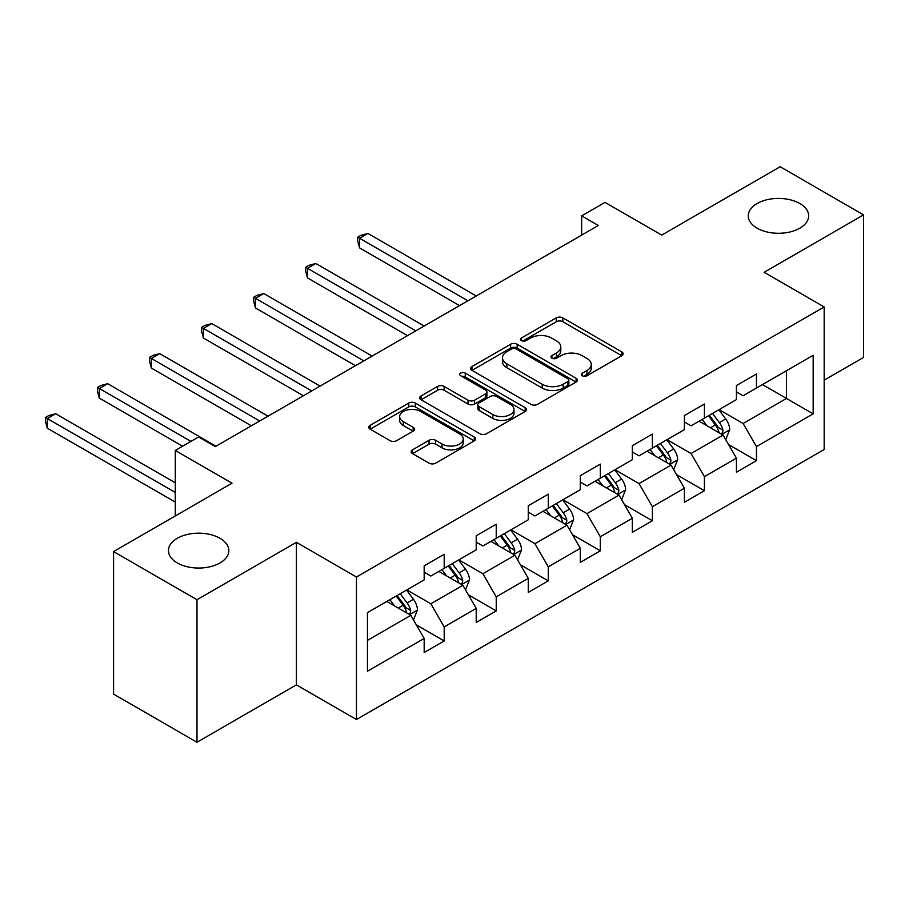 <?xml version="1.0" encoding="UTF-8"?>
<svg xmlns="http://www.w3.org/2000/svg" width="909" height="909" viewBox="0 0 909 909"><rect width="100%" height="100%" fill="white"/><g stroke="black" fill="none" stroke-linecap="round" stroke-linejoin="round"><path stroke-width="1.36" d="M582.408 375.781A3.238 1.875 0 0 0 586.987 375.781L621.779 355.692A4.636 2.67 0 0 0 623.142 353.794A4.636 2.67 0 0 0 621.779 351.908L562.841 317.877A4.636 2.67 0 0 0 556.285 317.877L521.493 337.966A3.238 1.875 0 0 0 520.539 339.284A3.238 1.875 0 0 0 521.493 340.614A3.238 1.875 0 0 0 526.084 340.614L530.583 338.012A14.817 8.556 0 0 1 551.536 338.012L556.456 340.852A14.817 8.556 0 0 1 560.796 346.897A14.817 8.556 0 0 1 556.456 352.942L551.945 355.544A3.238 1.875 0 0 0 551.002 356.873A3.238 1.875 0 0 0 551.945 358.191A3.238 1.875 0 0 0 556.535 358.191L561.035 355.589A14.817 8.556 0 0 1 581.999 355.589L586.907 358.43A14.817 8.556 0 0 1 591.248 364.475A14.817 8.556 0 0 1 586.907 370.531L582.408 373.133A3.238 1.875 0 0 0 581.453 374.451A3.238 1.875 0 0 0 582.408 375.781L582.408 373.133M220.001 538.287A30.19 17.43 0 0 0 187.095 534.503A30.19 17.43 0 0 0 168.449 550.615A30.19 17.43 0 0 0 177.3 562.944A30.19 17.43 0 0 0 210.206 566.716A30.19 17.43 0 0 0 228.841 550.615A30.19 17.43 0 0 0 220.001 538.287M799.829 203.525A30.19 17.43 0 0 0 766.923 199.741A30.19 17.43 0 0 0 748.277 215.853A30.19 17.43 0 0 0 757.129 228.182A30.19 17.43 0 0 0 790.035 231.954A30.19 17.43 0 0 0 808.669 215.853A30.19 17.43 0 0 0 799.829 203.525M412.527 449.841A4.636 2.67 0 0 0 411.175 451.728A4.636 2.67 0 0 0 412.527 453.625L429.071 463.17A4.636 2.67 0 0 0 435.616 463.17L474.259 440.865A4.636 2.67 0 0 0 475.612 438.967A4.636 2.67 0 0 0 474.259 437.081L415.311 403.051A4.636 2.67 0 0 0 408.766 403.051L370.122 425.355A4.636 2.67 0 0 0 368.77 427.253A4.636 2.67 0 0 0 370.122 429.139L390.097 440.672A4.636 2.67 0 0 0 396.642 440.672L413.186 431.127A4.636 2.67 0 0 0 414.538 429.23A4.636 2.67 0 0 0 413.186 427.344L403.278 421.628A12.385 7.147 0 0 1 399.653 416.572A12.385 7.147 0 0 1 407.3 409.959A12.385 7.147 0 0 1 420.799 411.504L459.602 433.911A12.385 7.147 0 0 1 463.226 438.967A12.385 7.147 0 0 1 455.579 445.58A12.385 7.147 0 0 1 442.081 444.024L435.616 440.297A4.636 2.67 0 0 0 429.071 440.297L412.527 449.841L412.527 453.625M824.179 380.155L863.55 357.419L863.55 214.888L780.149 166.733L661.707 235.113L604.996 202.366L581.646 215.853L598.327 225.477L215.331 446.603L198.651 436.968L175.289 450.455L175.289 515.937M196.98 599.724L196.98 742.267L296.402 684.863L296.402 542.332L196.98 599.724L113.58 551.581L232.011 483.202L175.289 450.455M296.402 542.332L356.453 576.999L824.179 306.958L824.179 449.489L356.453 719.542L356.453 576.999M863.55 214.888L764.128 272.291L824.179 306.958M530.913 404.369A4.636 2.67 0 0 0 537.458 404.369L576.101 382.064A4.636 2.67 0 0 0 577.454 380.167A4.636 2.67 0 0 0 576.101 378.28L517.153 344.25A4.636 2.67 0 0 0 510.608 344.25L471.964 366.554A4.636 2.67 0 0 0 470.612 368.452A4.636 2.67 0 0 0 471.964 370.338L530.913 404.369M461.965 376.474A3.238 1.875 0 0 1 465.249 376.94L465.249 373.088L525.175 407.675A4.636 2.67 0 0 1 526.538 409.573A4.636 2.67 0 0 1 525.175 411.459L486.531 433.775A4.636 2.67 0 0 1 479.986 433.775L421.037 399.744L421.037 395.96A4.636 2.67 0 0 0 419.685 397.847A4.636 2.67 0 0 0 421.037 399.744M421.037 395.96L437.581 386.416A4.636 2.67 0 0 1 444.126 386.416L468.033 400.21A4.636 2.67 0 0 0 474.589 400.21L485.554 393.881A4.636 2.67 0 0 0 486.906 391.984A4.636 2.67 0 0 0 485.554 390.097L460.67 375.724A3.238 1.875 0 0 1 459.715 374.406A3.238 1.875 0 0 1 461.715 372.679A3.238 1.875 0 0 1 465.249 373.088M196.98 742.267L113.58 694.112L113.58 551.581M416.333 624.869L444.194 640.947L444.194 626.892L476.214 608.394L476.214 622.46L496.234 610.905L496.234 596.838L528.265 578.351L528.265 592.407L548.275 580.851L548.275 566.796L580.306 548.297L580.306 562.364L600.326 550.809L600.326 536.742L632.357 518.255L632.357 532.322L652.367 520.755L652.367 506.699L684.397 488.213L684.397 502.268L704.418 490.712L704.418 476.646L736.438 458.159L736.438 472.226L756.458 460.67L756.458 446.603L813.169 413.856L813.169 355.305L786.49 370.713L786.49 398.449L813.169 413.856M444.194 640.947L424.173 652.503L424.173 638.448L367.463 671.194L367.463 612.632L424.173 579.885L424.173 565.83L444.194 554.274L444.194 568.33L476.214 549.843L476.214 535.787L496.234 524.22L496.234 538.287L528.265 519.8L528.265 505.734L548.275 494.178L548.275 508.233L580.306 489.746L580.306 475.691L600.326 464.135L600.326 478.191L632.357 459.704L632.357 445.637L652.367 434.082L652.367 448.148L684.397 429.65L684.397 415.595L704.418 404.039L704.418 418.095L736.438 399.608L736.438 385.541L756.458 373.985L756.458 388.052L813.169 355.305M438.854 571.42L462.874 585.282L430.843 603.781L406.823 589.907M424.173 572.181L430.843 576.033L444.194 568.33M430.843 603.781L444.194 626.892M462.874 585.282L476.214 608.394M490.894 541.366L514.914 555.24L482.895 573.727L458.875 559.864M476.214 542.139L482.895 545.991L496.234 538.287M482.895 573.727L496.234 596.838M514.914 555.24L528.265 578.351M542.946 511.324L566.966 525.186L534.935 543.684L510.915 529.811M528.265 512.097L534.935 515.948L548.275 508.233M534.935 543.684L548.275 566.796M566.966 525.186L580.306 548.297M594.986 481.27L619.006 495.144L586.975 513.63L562.955 499.768M580.306 482.043L586.975 485.895L600.326 478.191M586.975 513.63L600.326 536.742M619.006 495.144L632.357 518.255M647.026 451.228L671.047 465.09L639.027 483.588L615.007 469.714M632.357 452L639.027 455.852L652.367 448.148M639.027 483.588L652.367 506.699M671.047 465.09L684.397 488.213M699.078 421.174L723.098 435.047L691.067 453.534L667.047 439.672M684.397 421.946L691.067 425.798L704.418 418.095M691.067 453.534L704.418 476.646M723.098 435.047L736.438 458.159M762.458 384.587L786.49 398.449L743.119 423.492L719.087 409.618M736.438 391.904L743.119 395.756L756.458 388.052M743.119 423.492L756.458 446.603M296.402 684.863L356.453 719.542M581.646 215.853L581.646 235.113M367.463 640.368L410.834 615.336L386.814 601.463M410.834 615.336L424.173 638.448M728.598 444.581L756.458 460.67M676.557 474.634L704.418 490.712M624.517 504.677L652.367 520.755M572.465 534.719L600.326 550.809M520.425 564.773L548.275 580.851M468.374 594.816L496.234 610.905M583.703 376.235L586.907 374.383A14.817 8.556 0 0 0 591.248 368.327L591.248 364.475M560.796 346.897L560.796 350.749A14.817 8.556 0 0 1 556.456 356.794L553.24 358.646M621.722 355.726L562.841 321.729A4.636 2.67 0 0 0 556.285 321.729L522.789 341.068M576.033 382.098L517.153 348.102A4.636 2.67 0 0 0 510.608 348.102L472.021 370.372M567.909 381.496A3.238 1.875 0 0 0 568.864 380.167A3.238 1.875 0 0 0 567.909 378.848L516.176 348.976A3.238 1.875 0 0 0 511.585 348.976L506.836 351.715A14.817 8.556 0 0 0 502.495 357.771A14.817 8.556 0 0 0 506.836 363.816L542.207 384.234A14.817 8.556 0 0 0 563.16 384.234L567.909 381.496L567.909 385.348A3.238 1.875 0 0 0 568.864 384.03L568.864 380.167M502.495 357.771L502.495 361.623A14.817 8.556 0 0 0 506.836 367.668L506.836 363.816M567.909 385.348L563.16 388.086A14.817 8.556 0 0 1 542.207 388.086L506.836 367.668M421.106 399.778L437.581 390.268L437.581 386.416M486.906 391.984L486.906 395.835A4.636 2.67 0 0 1 485.554 397.733L474.589 404.062A4.636 2.67 0 0 1 468.033 404.062L444.126 390.268A4.636 2.67 0 0 0 437.581 390.268M465.249 376.94L525.118 411.493M492.837 414.538A12.385 7.147 0 0 0 506.336 416.083A12.385 7.147 0 0 0 513.983 409.482A12.385 7.147 0 0 0 510.358 404.414L496.689 396.529A4.636 2.67 0 0 0 490.144 396.529L479.168 402.857A4.636 2.67 0 0 0 477.816 404.755A4.636 2.67 0 0 0 479.168 406.641L492.837 414.538L492.837 418.39A12.385 7.147 0 0 0 506.336 419.935A12.385 7.147 0 0 0 513.983 413.334L513.983 409.482M477.816 404.755L477.816 408.607A4.636 2.67 0 0 0 479.168 410.493L479.168 406.641M492.837 418.39L479.168 410.493M463.226 438.967L463.226 442.819A12.385 7.147 0 0 1 455.579 449.432A12.385 7.147 0 0 1 442.081 447.876L435.616 444.149A4.636 2.67 0 0 0 429.071 444.149L412.595 453.659M399.653 416.572L399.653 420.424A12.385 7.147 0 0 0 403.278 425.48L403.278 421.628M413.118 431.161L403.278 425.48M474.191 440.899L415.311 406.902A4.636 2.67 0 0 0 408.766 406.902L370.179 429.173M725.734 439.615L729.7 429.616A12.499 7.215 -120 0 0 725.712 418.969L718.826 409.777M706.827 425.651L702.146 419.401M476.214 295.982L367.895 233.443L359.555 238.249L359.555 247.884L459.534 305.606M721.167 433.934L722.678 432.332L722.95 430.15A12.499 7.215 -120 0 0 719.371 422.628L712.486 413.436M709.35 415.243L716.996 425.446A6.374 3.681 60 0 1 718.155 427.378L722.95 430.15M708.486 415.743L715.372 424.935A12.499 7.215 60 0 1 718.951 432.457M359.555 247.884L357.714 241.044L357.714 237.192L467.874 300.799M357.714 237.192L361.055 235.272L367.895 233.443M673.683 469.658L677.659 459.659A12.499 7.215 -120 0 0 673.671 449.012L666.786 439.82M654.775 455.693L650.094 449.455M424.173 326.024L315.843 263.485L307.503 268.303L307.503 277.927L407.493 335.66M669.115 463.976L670.637 462.374L670.91 460.193A12.499 7.215 -120 0 0 667.331 452.671L660.445 443.478M657.309 445.296L664.945 455.489A6.374 3.681 60 0 1 666.104 457.42L670.91 460.193M656.434 445.796L663.32 454.989A12.499 7.215 60 0 1 666.899 462.511M307.503 277.927L305.674 271.098L305.674 267.246L415.833 330.842M305.674 267.246L309.003 265.314L315.843 263.485M621.642 499.711L625.608 489.712A12.499 7.215 -120 0 0 621.62 479.066L614.734 469.873M602.735 485.747L598.054 479.498M372.133 356.078L263.803 293.539L255.463 298.345L255.463 307.981L355.442 365.702M617.075 494.019L618.586 492.428L618.859 490.246A12.499 7.215 -120 0 0 615.279 482.724L608.394 473.532M605.269 475.339L612.905 485.531A6.374 3.681 60 0 1 614.064 487.474L618.859 490.246M604.394 475.839L611.28 485.031A12.499 7.215 60 0 1 614.859 492.553M255.463 307.981L253.634 301.14L253.634 297.288L363.793 360.884M253.634 297.288L256.963 295.368L263.803 293.539M569.602 529.754L573.568 519.755A12.499 7.215 -120 0 0 569.579 509.108L562.694 499.916M550.684 515.789L546.014 509.551M320.082 386.12L211.763 323.581L203.423 328.399L203.423 338.023L303.401 395.756M565.023 524.073L566.546 522.47L566.818 520.289A12.499 7.215 -120 0 0 563.239 512.767L556.353 503.575M553.217 505.381L560.864 515.585A6.374 3.681 60 0 1 562.012 517.516L566.818 520.289M552.354 505.893L559.24 515.085A12.499 7.215 60 0 1 562.819 522.607M203.423 338.023L201.582 331.194L201.582 327.342L311.742 390.938M201.582 327.342L204.923 325.411L211.763 323.581M517.551 559.808L521.527 549.809A12.499 7.215 -120 0 0 517.528 539.162L510.642 529.97M498.643 545.843L493.962 539.594M268.041 416.174L159.711 353.624L151.371 358.441L151.371 368.077L251.361 425.798M512.983 554.115L514.494 552.524L514.778 550.343A12.499 7.215 -120 0 0 511.199 542.821L504.313 533.628M501.177 535.435L508.813 545.627A6.374 3.681 60 0 1 509.972 547.57L514.778 550.343M500.302 535.935L507.188 545.127A12.499 7.215 60 0 1 510.767 552.649M151.371 368.077L149.542 361.237L149.542 357.385L259.701 420.981M149.542 357.385L152.871 355.464L159.711 353.624M465.51 589.85L469.476 579.851A12.499 7.215 -120 0 0 465.488 569.204L458.602 560.012M446.603 575.886L441.922 569.648M215.99 446.217L107.671 383.678L99.331 388.495L99.331 398.119L182.629 446.217M460.943 584.169L462.454 582.567L462.726 580.385A12.499 7.215 -120 0 0 459.147 572.863L452.262 563.671M449.137 565.478L456.772 575.681A6.374 3.681 60 0 1 457.931 577.613L462.726 580.385M448.262 565.989L455.148 575.181A12.499 7.215 60 0 1 458.727 582.692M99.331 398.119L97.49 391.29L97.49 387.427L190.97 441.399M97.49 387.427L100.831 385.507L107.671 383.678M413.47 619.893L417.436 609.905A12.499 7.215 -120 0 0 413.447 599.258L406.562 590.066M394.551 605.939L389.881 599.69M175.289 482.815L55.631 413.72L47.279 418.538L47.279 428.173L175.289 502.075M408.891 614.211L410.413 612.609L410.686 610.428A12.499 7.215 -120 0 0 407.107 602.917L400.221 593.725M397.085 595.531L404.721 605.724A6.374 3.681 60 0 1 405.88 607.666L410.686 610.428M396.21 596.031L403.096 605.224A12.499 7.215 60 0 1 406.675 612.746M47.279 428.173L45.45 421.333L45.45 417.481L175.289 492.451M45.45 417.481L48.791 415.549L55.631 413.72M586.907 374.383L586.907 370.531M551.945 358.191L551.945 355.544M556.456 356.794L556.456 352.942M521.493 340.614L521.493 337.966M556.285 321.729L556.285 317.877M562.841 321.729L562.841 317.877M621.779 355.692L621.779 351.908M471.964 370.338L471.964 366.554M510.608 348.102L510.608 344.25M517.153 348.102L517.153 344.25M576.101 382.064L576.101 378.28M542.207 388.086L542.207 384.234M563.16 388.086L563.16 384.234M444.126 390.268L444.126 386.416M468.033 404.062L468.033 400.21M474.589 404.062L474.589 400.21M485.554 397.733L485.554 393.881M525.175 411.459L525.175 407.675M429.071 444.149L429.071 440.297M435.616 444.149L435.616 440.297M442.081 447.876L442.081 444.024M413.186 431.127L413.186 427.344M370.122 429.139L370.122 425.355M408.766 406.902L408.766 403.051M415.311 406.902L415.311 403.051M474.259 440.865L474.259 437.081M721.86 434.332L729.62 429.855M719.371 422.628L725.712 418.969M710.474 427.764L715.372 424.935M669.819 464.385L677.569 459.909M667.331 452.671L673.671 449.012M658.434 457.806L663.32 454.989M617.768 494.428L625.528 489.951M615.279 482.724L621.62 479.066M606.394 487.86L611.28 485.031M565.728 524.482L573.488 519.993M563.239 512.767L569.579 509.108M554.342 517.903L559.24 515.085M513.687 554.524L521.436 550.047M511.199 542.821L517.528 539.162M502.302 547.957L507.188 545.127M461.636 584.567L469.396 580.09M459.147 572.863L465.488 569.204M450.262 577.999L455.148 575.181M409.595 614.62L417.356 610.144M407.107 602.917L413.447 599.258M398.21 608.053L403.096 605.224"/></g></svg>

